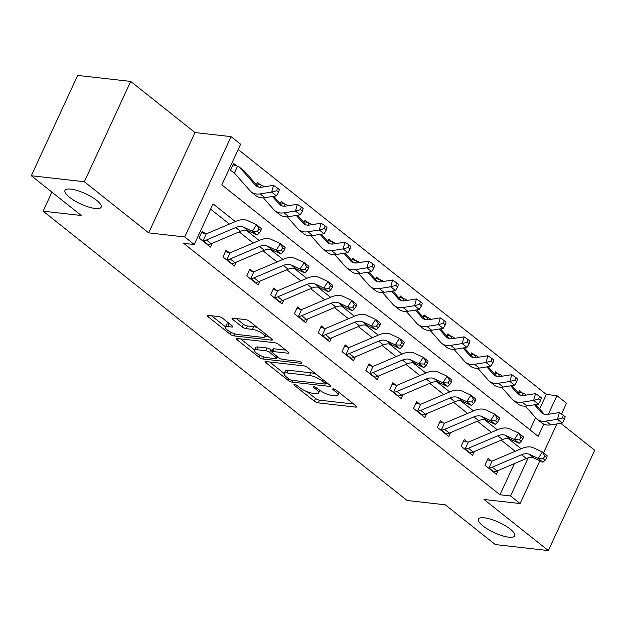 <?xml version="1.0" encoding="UTF-8"?>
<svg xmlns="http://www.w3.org/2000/svg" width="626" height="626" viewBox="0 0 626 626"><rect width="100%" height="100%" fill="white"/><g stroke="black" fill="none" stroke-linecap="round" stroke-linejoin="round"><path stroke-width="0.94" d="M294.572 384.474A2.144 0.61 -155.2 0 0 293.938 384.622A2.144 0.61 -155.2 0 0 294.423 385.35L314.299 401.149A3.06 0.869 -155.2 0 0 318.251 402.87L355.74 407.119A3.06 0.869 -155.2 0 0 356.648 406.916A3.06 0.869 -155.2 0 0 355.959 405.875L336.084 390.076A2.144 0.61 -155.2 0 0 333.314 388.871A2.144 0.61 -155.2 0 0 332.68 389.012A2.144 0.61 -155.2 0 0 333.165 389.74L335.739 391.79A9.781 2.778 -155.2 0 1 337.954 395.139A9.781 2.778 -155.2 0 1 335.059 395.788L331.936 395.436A9.781 2.778 -155.2 0 1 319.283 389.92L316.709 387.877A2.144 0.61 -155.2 0 0 313.947 386.672A2.144 0.61 -155.2 0 0 313.313 386.813A2.144 0.61 -155.2 0 0 313.798 387.549L316.365 389.591A9.781 2.778 -155.2 0 1 318.587 392.94A9.781 2.778 -155.2 0 1 315.692 393.597L312.562 393.238A9.781 2.778 -155.2 0 1 299.917 387.729L297.342 385.686A2.144 0.61 -155.2 0 0 294.572 384.474M95.269 208.505A19.938 5.665 -155.2 0 0 101.169 207.175A19.938 5.665 -155.2 0 0 91.576 196.893A19.938 5.665 -155.2 0 0 70.879 189.115A19.938 5.665 -155.2 0 0 64.979 190.453A19.938 5.665 -155.2 0 0 74.564 200.735A19.938 5.665 -155.2 0 0 95.269 208.505M508.766 537.202A19.938 5.665 -155.2 0 0 514.674 535.872A19.938 5.665 -155.2 0 0 505.08 525.59A19.938 5.665 -155.2 0 0 484.375 517.812A19.938 5.665 -155.2 0 0 478.475 519.142A19.938 5.665 -155.2 0 0 488.069 529.424A19.938 5.665 -155.2 0 0 508.766 537.202M222.653 318.29A3.06 0.869 -155.2 0 0 218.693 316.568L208.176 315.371A3.06 0.869 -155.2 0 0 207.276 315.582A3.06 0.869 -155.2 0 0 207.965 316.623L230.039 334.167A3.06 0.869 -155.2 0 0 233.991 335.896L271.481 340.145A3.06 0.869 -155.2 0 0 272.388 339.934A3.06 0.869 -155.2 0 0 271.692 338.893L249.625 321.349A3.06 0.869 -155.2 0 0 245.674 319.62L232.966 318.18A3.06 0.869 -155.2 0 0 232.058 318.391A3.06 0.869 -155.2 0 0 232.755 319.432L242.199 326.944A3.06 0.869 -155.2 0 0 246.151 328.666L252.45 329.378A8.177 2.324 -155.2 0 1 260.948 332.57A8.177 2.324 -155.2 0 1 264.876 336.788A8.177 2.324 -155.2 0 1 262.458 337.336L237.778 334.534A8.177 2.324 -155.2 0 1 229.28 331.35A8.177 2.324 -155.2 0 1 225.344 327.132A8.177 2.324 -155.2 0 1 227.77 326.584L231.886 327.046A3.06 0.869 -155.2 0 0 232.786 326.842A3.06 0.869 -155.2 0 0 232.097 325.794L222.653 318.29M31.3 175.734L77.655 75.417L130.701 81.427L84.353 181.751L31.3 175.734L81.317 215.5L43.124 211.165L407.08 500.479L445.274 504.806L495.299 544.573L548.345 550.583L484.031 499.462L520.112 503.547L510.581 495.98L499.971 494.775L183.653 243.326L194.263 244.531L184.733 236.957L231.088 136.64L240.619 144.215L221.823 184.881L538.141 436.33L543.783 424.123M84.353 181.751L148.659 232.872L184.733 236.957M266.347 361.617A3.06 0.869 -155.2 0 0 265.44 361.82A3.06 0.869 -155.2 0 0 266.136 362.861L288.203 380.412A3.06 0.869 -155.2 0 0 292.162 382.134L329.652 386.383A3.06 0.869 -155.2 0 0 330.559 386.179A3.06 0.869 -155.2 0 0 329.863 385.131L307.796 367.587A3.06 0.869 -155.2 0 0 303.837 365.866L266.347 361.617M259.125 357.29L237.051 339.746A3.06 0.869 -155.2 0 1 236.354 338.697A3.06 0.869 -155.2 0 1 237.262 338.494L274.751 342.743A3.06 0.869 -155.2 0 1 278.711 344.464L288.156 351.976A3.06 0.869 -155.2 0 1 288.844 353.025A3.06 0.869 -155.2 0 1 287.944 353.228L272.733 351.499A3.06 0.869 -155.2 0 0 271.833 351.702A3.06 0.869 -155.2 0 0 272.521 352.751L278.789 357.736A3.06 0.869 -155.2 0 0 282.741 359.457L298.571 361.249A2.144 0.61 -155.2 0 1 300.793 362.086A2.144 0.61 -155.2 0 1 301.826 363.19A2.144 0.61 -155.2 0 1 301.192 363.33L263.077 359.011A3.06 0.869 -155.2 0 1 259.125 357.29L260.025 355.333M548.345 550.583L594.7 450.266L560.802 423.317M499.971 494.775L514.376 463.6M515.214 451.283L501.207 440.148M491.394 432.347L477.388 421.212M467.575 413.418L453.568 402.275M443.756 394.482L429.749 383.347M419.936 375.545L405.93 364.41M396.117 356.617L382.11 345.474M372.298 337.68L358.291 326.545M348.479 318.744L334.472 307.609M324.667 299.815L310.652 288.672M300.848 280.878L286.833 269.743M277.028 261.942L263.014 250.807M253.209 243.013L239.195 231.87M229.39 224.077L210.61 209.154M487.458 459.82L491.199 460.924L488.092 458.451L484.962 465.235L496.395 474.32L498.163 470.486M463.639 440.892L467.379 441.995L464.273 439.522L461.143 446.299L472.575 455.384L474.352 451.549M439.82 421.955L443.56 423.059L440.454 420.586L437.324 427.362L448.756 436.455L450.532 432.613M416 403.019L419.741 404.122L416.634 401.649L413.504 408.434L424.937 417.519L426.713 413.684M392.181 384.09L395.922 385.193L392.815 382.721L389.685 389.497L401.117 398.582L402.894 394.748M368.362 365.154L372.102 366.257L368.996 363.784L365.866 370.561L377.298 379.653L379.074 375.811M344.543 346.217L348.283 347.32L345.176 344.848L342.046 351.632L353.479 360.717L355.255 356.883M320.723 327.288L324.464 328.384L321.357 325.919L318.227 332.696L329.659 341.78L331.436 337.946M296.904 308.352L300.652 309.455L297.538 306.983L294.408 313.759L305.84 322.852L307.616 319.01M273.085 289.415L276.833 290.519L273.719 288.046L270.589 294.83L282.021 303.915L283.797 300.081M249.273 270.479L253.014 271.582L249.899 269.117L246.769 275.894L258.202 284.979L259.978 281.144M225.454 251.55L229.194 252.654L226.08 250.181L222.95 256.957L234.382 266.05L236.159 262.208M201.635 232.614L205.375 233.717L202.261 231.244L199.131 238.029L210.563 247.113L212.339 243.279M539.62 408.966L546.326 394.458L238.17 149.504M529.979 429.835L535.598 417.675M518.782 392.04L522.522 393.144L519.416 390.671L518.367 392.94M494.963 373.104L498.703 374.207L495.596 371.734L494.548 374.004M471.143 354.175L474.884 355.278L471.777 352.806L470.729 355.067M447.324 335.239L451.064 336.342L447.958 333.869L446.909 336.139M423.505 316.302L427.245 317.405L424.138 314.933L423.09 317.202M399.685 297.373L403.426 298.477L400.319 296.004L399.271 298.266M375.866 278.437L379.606 279.54L376.5 277.068L375.451 279.337M352.047 259.5L355.787 260.604L352.681 258.131L351.632 260.4M328.227 240.572L331.968 241.667L328.861 239.202L327.813 241.464M304.408 221.635L308.149 222.739L305.042 220.266L303.993 222.535M280.589 202.699L284.329 203.802L281.223 201.329L280.174 203.599M256.77 183.77L260.51 184.866L257.403 182.401L256.355 184.662M232.95 164.834L236.691 165.937L233.584 163.464L230.454 170.241L234.351 173.081A3.114 1.941 -51.5 0 1 234.468 173.167A3.114 1.941 -51.5 0 1 234.625 173.316L250.103 190.844A23.365 14.578 128.5 0 0 251.269 191.955A23.365 14.578 128.5 0 0 260.181 193.896L271.661 192.096L273.531 185.359L277.451 188.035L276.7 190.734L278.609 192.245L279.352 189.553L277.451 188.035M51.919 192.127L43.124 211.165M148.659 232.872L195.015 132.555L130.701 81.427M195.015 132.555L231.088 136.64M546.326 394.458L556.937 395.655L566.46 403.23L561.483 414.013M235.313 221.557L213.051 203.865L194.263 244.531M521.145 448.764L508.398 438.63M497.326 429.835L484.579 419.702M473.506 410.899L460.759 400.765M449.687 391.962L436.94 381.829M425.868 373.033L413.121 362.892M402.048 354.097L389.302 343.964M378.229 335.16L365.482 325.027M354.41 316.232L341.663 306.091M330.591 297.295L317.844 287.162M306.771 278.359L294.024 268.225M282.952 259.43L270.205 249.289M259.133 240.494L246.386 230.36M510.581 495.98L528.188 457.88M556.897 423.935L543.524 452.872M539.862 460.799L520.112 503.547M548.321 414.295L556.937 395.655M307.123 391.743L315.551 398.441A3.06 0.869 -155.2 0 0 319.503 400.163L353.643 404.028M325.747 383.089L327.547 383.292M269.704 361.992L284.181 373.503M289.063 379.106A2.144 0.61 -155.2 0 0 291.833 380.311L324.745 384.043A2.144 0.61 -155.2 0 0 325.379 383.894A2.144 0.61 -155.2 0 0 324.894 383.167L322.179 381.007A9.781 2.778 -155.2 0 0 309.526 375.498L287.029 372.947A9.781 2.778 -155.2 0 0 284.134 373.597A9.781 2.778 -155.2 0 0 286.356 376.946L289.063 379.106M316.216 374.285A9.781 2.778 -155.2 0 0 310.778 372.783L309.526 375.498M284.134 373.597L285.386 370.889A9.781 2.778 -155.2 0 1 288.289 370.232L310.778 372.783M254.649 350.028L240.619 338.877M285.839 350.137L273.992 348.792A3.06 0.869 -155.2 0 0 273.085 348.995L271.833 351.702M279.118 357.978L276.903 357.728M256.957 349.715A8.177 2.324 -155.2 0 0 254.539 350.263A8.177 2.324 -155.2 0 0 258.475 354.48A8.177 2.324 -155.2 0 0 266.966 357.665L275.659 358.651A3.06 0.869 -155.2 0 0 276.567 358.448A3.06 0.869 -155.2 0 0 275.87 357.407L269.61 352.422A3.06 0.869 -155.2 0 0 265.651 350.701L256.957 349.715L258.209 347A8.177 2.324 -155.2 0 0 255.791 347.547L254.539 350.263M258.209 347L266.911 347.986A3.06 0.869 -155.2 0 1 270.862 349.707L272.247 350.81M225.344 327.132L226.604 324.417A8.177 2.324 -155.2 0 1 229.022 323.869L229.781 323.955M257.568 327.664A8.177 2.324 -155.2 0 0 253.702 326.67L252.45 329.378M236.323 318.564L243.451 324.229A3.06 0.869 -155.2 0 0 247.403 325.958L253.702 326.67M264.986 336.553L269.376 337.046M211.533 315.754L225.477 326.842M534.502 404.772L541.161 412.331A15.572 9.719 -51.5 0 0 541.944 413.066A15.572 9.719 -51.5 0 0 547.891 414.365L559.362 412.565L563.283 415.241L562.531 417.941L564.433 419.459L565.184 416.76L563.283 415.241M564.433 419.459L562.25 423.09L550.778 424.89A23.365 14.578 128.5 0 1 541.866 422.949L537.1 419.17A23.365 14.578 128.5 0 1 535.926 418.051L525.402 406.125M562.25 423.09L557.484 419.303L546.013 421.102A23.365 14.578 128.5 0 1 537.1 419.17M522.522 393.144L523.359 393.425A10.9 6.8 128.5 0 1 525.144 394.278A10.9 6.8 128.5 0 1 525.691 394.795L525.989 395.131M535.746 404.576L544.26 414.224M523.359 393.425L522.374 395.554M562.531 417.941L557.484 419.303L559.362 412.565M521.568 454.734A15.572 9.719 128.5 0 1 529.408 454.351L538.164 458.443L542.39 451.972L533.642 447.88A23.365 14.578 -51.5 0 0 521.881 448.451L492.552 460.908A3.114 1.941 128.5 0 1 492.106 461.057L488.937 467.919A10.9 6.8 -51.5 0 0 492.239 467.192L521.568 454.734L526.333 458.522A15.572 9.719 128.5 0 1 534.174 458.138L542.922 462.231L538.164 458.443L543.188 458.725L545.097 460.243L546.788 457.653L544.878 456.135L543.188 458.725M544.878 456.135L542.39 451.972L547.155 455.759L546.788 457.653M491.199 460.924L492.106 461.057M488.937 467.919L493.695 471.707A10.9 6.8 -51.5 0 0 497.005 470.979L526.333 458.522M542.922 462.231L545.097 460.243M510.683 385.843L517.35 393.394A15.572 9.719 -51.5 0 0 518.125 394.137A15.572 9.719 -51.5 0 0 524.072 395.429L535.543 393.629L539.463 396.313L538.712 399.005L540.614 400.523L541.365 397.823L539.463 396.313M540.614 400.523L538.43 404.161L526.959 405.961A23.365 14.578 128.5 0 1 518.046 404.02L513.281 400.233A23.365 14.578 128.5 0 1 512.107 399.122L501.582 387.189M538.43 404.161L533.665 400.374L522.194 402.174A23.365 14.578 128.5 0 1 513.281 400.233M498.703 374.207L499.54 374.497A10.9 6.8 128.5 0 1 501.324 375.342A10.9 6.8 128.5 0 1 501.872 375.866L502.169 376.195M511.927 385.647L520.441 395.288M499.54 374.497L498.554 376.617M538.712 399.005L533.665 400.374L535.543 393.629M486.864 366.906L493.531 374.458A15.572 9.719 -51.5 0 0 494.305 375.201A15.572 9.719 -51.5 0 0 500.252 376.492L511.724 374.692L515.644 377.376L514.893 380.076L516.794 381.586L517.545 378.894L515.644 377.376M516.794 381.586L514.611 385.225L503.14 387.024A23.365 14.578 128.5 0 1 494.227 385.084L489.462 381.297A23.365 14.578 128.5 0 1 488.288 380.185L477.763 368.252M514.611 385.225L509.846 381.437L498.374 383.237A23.365 14.578 128.5 0 1 489.462 381.297M474.884 355.278L475.721 355.56A10.9 6.8 128.5 0 1 477.505 356.413A10.9 6.8 128.5 0 1 478.053 356.93L478.35 357.258M488.108 366.711L496.621 376.359M475.721 355.56L474.735 357.681M514.893 380.076L509.846 381.437L511.724 374.692M463.044 347.97L469.711 355.529A15.572 9.719 -51.5 0 0 470.486 356.264A15.572 9.719 -51.5 0 0 476.433 357.563L487.904 355.764L491.825 358.44L491.074 361.139L492.975 362.657L493.726 359.958L491.825 358.44M492.975 362.657L490.792 366.288L479.32 368.088A23.365 14.578 128.5 0 1 470.408 366.147L465.642 362.36A23.365 14.578 128.5 0 1 464.469 361.249L453.944 349.324M490.792 366.288L486.026 362.501L474.555 364.301A23.365 14.578 128.5 0 1 465.642 362.36M451.064 336.342L451.902 336.624A10.9 6.8 128.5 0 1 453.693 337.477A10.9 6.8 128.5 0 1 454.233 337.993L454.531 338.322M464.289 347.774L472.802 357.423M451.902 336.624L450.916 338.752M491.074 361.139L486.026 362.501L487.904 355.764M497.748 435.806A15.572 9.719 128.5 0 1 505.589 435.422L514.345 439.515L518.578 433.035L509.822 428.943A23.365 14.578 -51.5 0 0 498.061 429.522L468.733 441.972A3.114 1.941 128.5 0 1 468.287 442.12L465.118 448.991A10.9 6.8 -51.5 0 0 468.42 448.255L497.748 435.806L502.514 439.593A15.572 9.719 128.5 0 1 510.354 439.209L519.103 443.294L514.345 439.515L519.369 439.796L521.278 441.307L522.968 438.716L521.059 437.206L519.369 439.796M521.059 437.206L518.578 433.035L523.336 436.823L522.968 438.716M467.379 441.995L468.287 442.12M465.118 448.991L469.876 452.77A10.9 6.8 -51.5 0 0 473.186 452.042L502.514 439.593M519.103 443.294L521.278 441.307M473.929 416.869A15.572 9.719 128.5 0 1 481.77 416.486L490.526 420.578L494.759 414.099L486.003 410.014A23.365 14.578 -51.5 0 0 474.242 410.586L444.914 423.043A3.114 1.941 128.5 0 1 444.468 423.192L441.299 430.054A10.9 6.8 -51.5 0 0 444.601 429.326L473.929 416.869L478.694 420.656A15.572 9.719 128.5 0 1 486.535 420.273L495.283 424.365L490.526 420.578L495.549 420.86L497.459 422.37L499.149 419.78L497.24 418.27L495.549 420.86M497.24 418.27L494.759 414.099L499.517 417.886L499.149 419.78M443.56 423.059L444.468 423.192M441.299 430.054L446.064 433.841A10.9 6.8 -51.5 0 0 449.366 433.106L478.694 420.656M495.283 424.365L497.459 422.37M450.11 397.933A15.572 9.719 128.5 0 1 457.95 397.549L466.706 401.642L470.94 395.17L462.184 391.078A23.365 14.578 -51.5 0 0 450.423 391.649L421.095 404.106A3.114 1.941 128.5 0 1 420.649 404.255L417.479 411.118A10.9 6.8 -51.5 0 0 420.782 410.39L450.11 397.933L454.875 401.72A15.572 9.719 128.5 0 1 462.716 401.336L471.464 405.429L466.706 401.642L471.73 401.923L473.639 403.441L475.33 400.851L473.42 399.333L471.73 401.923M473.42 399.333L470.94 395.17L475.697 398.958L475.33 400.851M419.741 404.122L420.649 404.255M417.479 411.118L422.245 414.905A10.9 6.8 -51.5 0 0 425.547 414.177L454.875 401.72M471.464 405.429L473.639 403.441M439.225 329.041L445.892 336.592A15.572 9.719 -51.5 0 0 446.667 337.336A15.572 9.719 -51.5 0 0 452.614 338.627L464.085 336.827L468.005 339.511L467.254 342.203L469.156 343.721L469.907 341.021L468.005 339.511M469.156 343.721L466.973 347.36L455.501 349.151A23.365 14.578 128.5 0 1 446.588 347.219L441.823 343.431A23.365 14.578 128.5 0 1 440.649 342.32L430.125 330.387M466.973 347.36L462.207 343.572L450.736 345.372A23.365 14.578 128.5 0 1 441.823 343.431M427.245 317.405L428.082 317.687A10.9 6.8 128.5 0 1 429.874 318.54A10.9 6.8 128.5 0 1 430.414 319.064L430.711 319.393M440.469 328.846L448.983 338.486M428.082 317.687L427.096 319.816M467.254 342.203L462.207 343.572L464.085 336.827M426.29 379.004A15.572 9.719 128.5 0 1 434.131 378.62L442.887 382.705L447.12 376.234L438.364 372.141A23.365 14.578 -51.5 0 0 426.603 372.72L397.275 385.17A3.114 1.941 128.5 0 1 396.829 385.319L393.66 392.181A10.9 6.8 -51.5 0 0 396.962 391.453L426.29 379.004L431.056 382.791A15.572 9.719 128.5 0 1 438.896 382.408L447.645 386.492L442.887 382.705L447.911 382.987L449.82 384.505L451.51 381.915L449.601 380.397L447.911 382.987M449.601 380.397L447.12 376.234L451.878 380.021L451.51 381.915M395.922 385.193L396.829 385.319M393.66 392.181L398.426 395.968A10.9 6.8 -51.5 0 0 401.728 395.241L431.056 382.791M447.645 386.492L449.82 384.505M415.406 310.105L422.073 317.656A15.572 9.719 -51.5 0 0 422.847 318.399A15.572 9.719 -51.5 0 0 428.794 319.69L440.266 317.891L444.186 320.575L443.435 323.274L445.336 324.784L446.088 322.085L444.186 320.575M445.336 324.784L443.153 328.423L431.682 330.223A23.365 14.578 128.5 0 1 422.769 328.282L418.004 324.495A23.365 14.578 128.5 0 1 416.83 323.384L406.305 311.451M443.153 328.423L438.388 324.636L426.916 326.436A23.365 14.578 128.5 0 1 418.004 324.495M403.426 298.477L404.263 298.759A10.9 6.8 128.5 0 1 406.055 299.611A10.9 6.8 128.5 0 1 406.595 300.128L406.892 300.457M416.65 309.909L425.164 319.557M404.263 298.759L403.277 300.879M443.435 323.274L438.388 324.636L440.266 317.891M391.586 291.168L398.253 298.727A15.572 9.719 -51.5 0 0 399.028 299.463A15.572 9.719 -51.5 0 0 404.975 300.762L416.447 298.962L420.367 301.638L419.616 304.338L421.517 305.848L422.268 303.156L420.367 301.638M421.517 305.848L419.334 309.487L407.862 311.286A23.365 14.578 128.5 0 1 398.95 309.346L394.184 305.558A23.365 14.578 128.5 0 1 393.011 304.447L382.486 292.522M419.334 309.487L414.568 305.699L403.097 307.499A23.365 14.578 128.5 0 1 394.184 305.558M379.606 279.54L380.444 279.822A10.9 6.8 128.5 0 1 382.236 280.675A10.9 6.8 128.5 0 1 382.776 281.191L383.073 281.52M392.831 290.973L401.344 300.621M380.444 279.822L379.458 281.95M419.616 304.338L414.568 305.699L416.447 298.962M367.767 272.24L374.434 279.791A15.572 9.719 -51.5 0 0 375.209 280.534A15.572 9.719 -51.5 0 0 381.156 281.825L392.627 280.025L396.548 282.709L395.796 285.401L397.698 286.919L398.449 284.22L396.548 282.709M397.698 286.919L395.515 290.558L384.043 292.35A23.365 14.578 128.5 0 1 375.13 290.417L370.365 286.63A23.365 14.578 128.5 0 1 369.199 285.519L358.667 273.585M395.515 290.558L390.749 286.771L379.278 288.57A23.365 14.578 128.5 0 1 370.365 286.63M355.787 260.604L356.624 260.885A10.9 6.8 128.5 0 1 358.416 261.738A10.9 6.8 128.5 0 1 358.956 262.263L359.254 262.591M369.011 272.044L377.525 281.684M356.624 260.885L355.638 263.014M395.796 285.401L390.749 286.771L392.627 280.025M343.948 253.303L350.615 260.854A15.572 9.719 -51.5 0 0 351.389 261.598A15.572 9.719 -51.5 0 0 357.336 262.889L368.808 261.089L372.728 263.773L371.977 266.473L373.878 267.983L374.63 265.283L372.728 263.773M373.878 267.983L371.695 271.621L360.224 273.421A23.365 14.578 128.5 0 1 351.311 271.481L346.546 267.693A23.365 14.578 128.5 0 1 345.38 266.582L334.847 254.649M371.695 271.621L366.93 267.834L355.458 269.634A23.365 14.578 128.5 0 1 346.546 267.693M331.968 241.667L332.805 241.957A10.9 6.8 128.5 0 1 334.597 242.802A10.9 6.8 128.5 0 1 335.137 243.326L335.434 243.655M345.192 253.107L353.706 262.748M332.805 241.957L331.819 244.077M371.977 266.473L366.93 267.834L368.808 261.089M320.129 234.367L326.795 241.926A15.572 9.719 -51.5 0 0 327.57 242.661A15.572 9.719 -51.5 0 0 333.517 243.952L344.989 242.16L348.909 244.836L348.158 247.536L350.059 249.046L350.81 246.354L348.909 244.836M350.059 249.046L347.876 252.685L336.405 254.485A23.365 14.578 128.5 0 1 327.492 252.544L322.726 248.757A23.365 14.578 128.5 0 1 321.561 247.646L311.028 235.72M347.876 252.685L343.111 248.898L331.639 250.697A23.365 14.578 128.5 0 1 322.726 248.757M308.149 222.739L308.986 223.02A10.9 6.8 128.5 0 1 310.778 223.873A10.9 6.8 128.5 0 1 311.318 224.39L311.615 224.718M321.373 234.171L329.886 243.819M308.986 223.02L308 225.149M348.158 247.536L343.111 248.898L344.989 242.16M402.471 360.067A15.572 9.719 128.5 0 1 410.312 359.684L419.068 363.776L423.301 357.297L414.545 353.205A23.365 14.578 -51.5 0 0 402.784 353.784L373.456 366.241A3.114 1.941 128.5 0 1 373.01 366.39L369.841 373.252A10.9 6.8 -51.5 0 0 373.151 372.517L402.471 360.067L407.236 363.855A15.572 9.719 128.5 0 1 415.077 363.471L423.833 367.564L419.068 363.776L424.092 364.058L426.001 365.568L427.691 362.978L425.782 361.468L424.092 364.058M425.782 361.468L423.301 357.297L428.059 361.085L427.691 362.978M372.102 366.257L373.01 366.39M369.841 373.252L374.606 377.04A10.9 6.8 -51.5 0 0 377.908 376.304L407.236 363.855M423.833 367.564L426.001 365.568M378.652 341.131A15.572 9.719 128.5 0 1 386.492 340.747L395.249 344.84L399.482 338.369L390.726 334.276A23.365 14.578 -51.5 0 0 378.965 334.847L349.637 347.305A3.114 1.941 128.5 0 1 349.191 347.453L346.022 354.316A10.9 6.8 -51.5 0 0 349.331 353.588L378.652 341.131L383.417 344.918A15.572 9.719 128.5 0 1 391.258 344.535L400.014 348.627L395.249 344.84L400.272 345.122L402.182 346.64L403.872 344.05L401.962 342.532L400.272 345.122M401.962 342.532L399.482 338.369L404.24 342.156L403.872 344.05M348.283 347.32L349.191 347.453M346.022 354.316L350.787 358.103A10.9 6.8 -51.5 0 0 354.089 357.376L383.417 344.918M400.014 348.627L402.182 346.64M354.832 322.202A15.572 9.719 128.5 0 1 362.673 321.819L371.429 325.903L375.663 319.432L366.906 315.34A23.365 14.578 -51.5 0 0 355.145 315.919L325.825 328.368A3.114 1.941 128.5 0 1 325.371 328.517L322.202 335.38A10.9 6.8 -51.5 0 0 325.512 334.652L354.832 322.202L359.598 325.99A15.572 9.719 128.5 0 1 367.439 325.606L376.195 329.691L371.429 325.903L376.453 326.185L378.362 327.703L380.052 325.113L378.143 323.595L376.453 326.185M378.143 323.595L375.663 319.432L380.42 323.219L380.052 325.113M324.464 328.384L325.371 328.517M322.202 335.38L326.968 339.167A10.9 6.8 -51.5 0 0 330.27 338.439L359.598 325.99M376.195 329.691L378.362 327.703M331.013 303.266A15.572 9.719 128.5 0 1 338.854 302.882L347.61 306.975L351.843 300.496L343.087 296.403A23.365 14.578 -51.5 0 0 331.326 296.982L302.006 309.432A3.114 1.941 128.5 0 1 301.552 309.58L298.383 316.451A10.9 6.8 -51.5 0 0 301.693 315.715L331.013 303.266L335.779 307.053A15.572 9.719 128.5 0 1 343.619 306.67L352.375 310.762L347.61 306.975L352.634 307.256L354.543 308.767L356.233 306.177L354.332 304.666L352.634 307.256M354.332 304.666L351.843 300.496L356.601 304.283L356.233 306.177M300.652 309.455L301.552 309.58M298.383 316.451L303.148 320.238A10.9 6.8 -51.5 0 0 306.45 319.503L335.779 307.053M352.375 310.762L354.543 308.767M307.194 284.329A15.572 9.719 128.5 0 1 315.034 283.946L323.791 288.038L328.024 281.567L319.268 277.475A23.365 14.578 -51.5 0 0 307.507 278.046L278.187 290.503A3.114 1.941 128.5 0 1 277.733 290.652L274.564 297.514A10.9 6.8 -51.5 0 0 277.874 296.787L307.194 284.329L311.959 288.116A15.572 9.719 128.5 0 1 319.8 287.733L328.556 291.826L323.791 288.038L328.814 288.32L330.724 289.838L332.414 287.248L330.512 285.73L328.814 288.32M330.512 285.73L328.024 281.567L332.782 285.354L332.414 287.248M276.833 290.519L277.733 290.652M274.564 297.514L279.329 301.302A10.9 6.8 -51.5 0 0 282.631 300.574L311.959 288.116M328.556 291.826L330.724 289.838M296.309 215.438L302.976 222.989A15.572 9.719 -51.5 0 0 303.751 223.732A15.572 9.719 -51.5 0 0 309.698 225.024L321.169 223.224L325.09 225.908L324.338 228.6L326.248 230.118L326.991 227.418L325.09 225.908M326.248 230.118L324.057 233.756L312.585 235.548A23.365 14.578 128.5 0 1 303.673 233.615L298.907 229.828A23.365 14.578 128.5 0 1 297.741 228.717L287.209 216.784M324.057 233.756L319.299 229.969L307.82 231.761A23.365 14.578 128.5 0 1 298.907 229.828M284.329 203.802L285.166 204.084A10.9 6.8 128.5 0 1 286.958 204.937A10.9 6.8 128.5 0 1 287.498 205.453L287.796 205.79M297.553 215.242L306.067 224.883M285.166 204.084L284.181 206.212M324.338 228.6L319.299 229.969L321.169 223.224M283.375 265.401A15.572 9.719 128.5 0 1 291.215 265.017L299.971 269.102L304.205 262.63L295.449 258.538A23.365 14.578 -51.5 0 0 283.688 259.117L254.367 271.567A3.114 1.941 128.5 0 1 253.913 271.715L250.744 278.578A10.9 6.8 -51.5 0 0 254.054 277.85L283.375 265.401L288.14 269.188A15.572 9.719 128.5 0 1 295.981 268.804L304.737 272.889L299.971 269.102L304.995 269.383L306.904 270.901L308.595 268.311L306.693 266.793L304.995 269.383M306.693 266.793L304.205 262.63L308.97 266.418L308.595 268.311M253.014 271.582L253.913 271.715M250.744 278.578L255.51 282.365A10.9 6.8 -51.5 0 0 258.812 281.637L288.14 269.188M304.737 272.889L306.904 270.901M272.49 196.501L279.157 204.053A15.572 9.719 -51.5 0 0 279.932 204.796A15.572 9.719 -51.5 0 0 285.879 206.087L297.35 204.287L301.27 206.971L300.519 209.663L302.428 211.181L303.172 208.481L301.27 206.971M302.428 211.181L300.237 214.82L288.766 216.619A23.365 14.578 128.5 0 1 279.853 214.679L275.088 210.892A23.365 14.578 128.5 0 1 273.922 209.78L263.389 197.847M300.237 214.82L295.48 211.032L284.001 212.832A23.365 14.578 128.5 0 1 275.088 210.892M260.51 184.866L261.347 185.155A10.9 6.8 128.5 0 1 263.139 186A10.9 6.8 128.5 0 1 263.679 186.525L263.976 186.853M273.734 196.306L282.248 205.946M261.347 185.155L260.361 187.276M300.519 209.663L295.48 211.032L297.35 204.287M259.555 246.464A15.572 9.719 128.5 0 1 267.396 246.081L276.152 250.173L280.385 243.694L271.629 239.601A23.365 14.578 -51.5 0 0 259.868 240.181L230.548 252.63A3.114 1.941 128.5 0 1 230.094 252.779L226.925 259.649A10.9 6.8 -51.5 0 0 230.235 258.914L259.555 246.464L264.321 250.251A15.572 9.719 128.5 0 1 272.161 249.868L280.918 253.96L276.152 250.173L281.176 250.455L283.085 251.965L284.775 249.375L282.874 247.865L281.176 250.455M282.874 247.865L280.385 243.694L285.151 247.481L284.775 249.375M229.194 252.654L230.094 252.779M226.925 259.649L231.69 263.436A10.9 6.8 -51.5 0 0 234.993 262.701L264.321 250.251M280.918 253.96L283.085 251.965M236.691 165.937L237.528 166.219A10.9 6.8 128.5 0 1 239.32 167.072A10.9 6.8 128.5 0 1 239.868 167.588L255.338 185.116A15.572 9.719 -51.5 0 0 256.112 185.859A15.572 9.719 -51.5 0 0 262.059 187.151L273.531 185.359M278.609 192.245L276.418 195.883L264.947 197.683A23.365 14.578 128.5 0 1 256.034 195.742L251.269 191.955M276.418 195.883L271.661 192.096L276.7 190.734M239.32 167.072L244.077 170.859A10.9 6.8 128.5 0 1 244.625 171.375L258.428 187.017M237.528 166.219L234.351 173.081M235.736 227.528A15.572 9.719 128.5 0 1 243.577 227.144L252.333 231.237L256.566 224.765L247.81 220.673A23.365 14.578 -51.5 0 0 236.049 221.244L206.729 233.701A3.114 1.941 128.5 0 1 206.275 233.85L203.106 240.713A10.9 6.8 -51.5 0 0 206.416 239.985L235.736 227.528L240.501 231.315A15.572 9.719 128.5 0 1 248.342 230.931L257.098 235.024L252.333 231.237L257.356 231.518L259.266 233.036L260.956 230.446L259.054 228.928L257.356 231.518M259.054 228.928L256.566 224.765L261.332 228.545L260.956 230.446M205.375 233.717L206.275 233.85M203.106 240.713L207.871 244.5A10.9 6.8 -51.5 0 0 211.173 243.772L240.501 231.315M257.098 235.024L259.266 233.036M294.815 384.513L294.423 385.35M333.556 388.902L333.165 389.74M314.182 386.712L313.798 387.549M317.038 388.136L316.365 389.591M336.412 390.334L335.739 391.79M356.217 406.094L355.74 407.119M319.503 400.163L318.251 402.87M315.551 398.441L314.299 401.149M330.129 385.358L329.652 386.383M292.945 380.436L292.162 382.134M288.876 378.957L288.203 380.412M266.692 361.656L266.136 362.861M325.559 381.711L324.894 383.167M322.852 379.552L322.179 381.007M288.289 370.232L287.029 372.947M237.614 338.533L237.051 339.746M288.414 352.203L287.944 353.228M273.992 348.792L272.733 351.499M301.521 362.61L301.192 363.33M264.008 356.984L263.077 359.011M276.543 355.951L275.87 357.407M270.862 349.707L269.61 352.422M266.911 347.986L265.651 350.701M232.356 326.021L231.886 327.046M229.022 323.869L227.77 326.584M247.403 325.958L246.151 328.666M243.451 324.229L242.199 326.944M233.31 318.219L232.755 319.432M271.958 339.112L271.481 340.145M234.914 333.885L233.991 335.896M230.924 332.25L230.039 334.167M208.528 315.41L207.965 316.623M542.844 413.661L541.161 412.331M550.778 424.89L546.013 421.102M526.09 395.108L525.691 394.795M529.408 454.351L534.174 458.138M492.239 467.192L497.005 470.979M519.024 394.732L517.35 393.394M526.959 405.961L522.194 402.174M502.271 376.179L501.872 375.866M495.205 375.796L493.531 374.458M503.14 387.024L498.374 383.237M478.452 357.243L478.053 356.93M471.386 356.859L469.711 355.529M479.32 368.088L474.555 364.301M454.632 338.306L454.233 337.993M505.589 435.422L510.354 439.209M468.42 448.255L473.186 452.042M481.77 416.486L486.535 420.273M444.601 429.326L449.366 433.106M457.95 397.549L462.716 401.336M420.782 410.39L425.547 414.177M447.567 337.923L445.892 336.592M455.501 349.151L450.736 345.372M430.813 319.377L430.414 319.064M434.131 378.62L438.896 382.408M396.962 391.453L401.728 395.241M423.747 318.994L422.073 317.656M431.682 330.223L426.916 326.436M406.994 300.441L406.595 300.128M399.928 300.057L398.253 298.727M407.862 311.286L403.097 307.499M383.175 281.504L382.776 281.191M376.109 281.121L374.434 279.791M384.043 292.35L379.278 288.57M359.355 262.576L358.956 262.263M352.289 262.192L350.615 260.854M360.224 273.421L355.458 269.634M335.536 243.639L335.137 243.326M328.47 243.256L326.795 241.926M336.405 254.485L331.639 250.697M311.717 224.703L311.318 224.39M410.312 359.684L415.077 363.471M373.151 372.517L377.908 376.304M386.492 340.747L391.258 344.535M349.331 353.588L354.089 357.376M362.673 321.819L367.439 325.606M325.512 334.652L330.27 338.439M338.854 302.882L343.619 306.67M301.693 315.715L306.45 319.503M315.034 283.946L319.8 287.733M277.874 296.787L282.631 300.574M304.651 224.319L302.976 222.989M312.585 235.548L307.82 231.761M287.897 205.774L287.498 205.453M291.215 265.017L295.981 268.804M254.054 277.85L258.812 281.637M280.831 205.391L279.157 204.053M288.766 216.619L284.001 212.832M264.078 186.838L263.679 186.525M267.396 246.081L272.161 249.868M230.235 258.914L234.993 262.701M257.012 186.454L255.338 185.116M264.947 197.683L260.181 193.896M244.625 171.375L239.868 167.588M243.577 227.144L248.342 230.931M206.416 239.985L211.173 243.772M319.8 390.319L318.587 392.94M339.167 392.525L337.954 395.139M326.162 382.189L325.379 383.894M277.404 356.632L276.567 358.448M266.003 334.362L264.876 336.788M526.176 395.1L525.144 394.278M502.357 376.163L501.324 375.342M478.538 357.227L477.505 356.413M454.719 338.298L453.693 337.477M430.899 319.362L429.874 318.54M407.08 300.425L406.055 299.611M383.261 281.497L382.236 280.675M359.441 262.56L358.416 261.738M335.622 243.624L334.597 242.802M311.803 224.695L310.778 223.873M287.983 205.758L286.958 204.937M264.164 186.822L263.139 186"/></g></svg>

